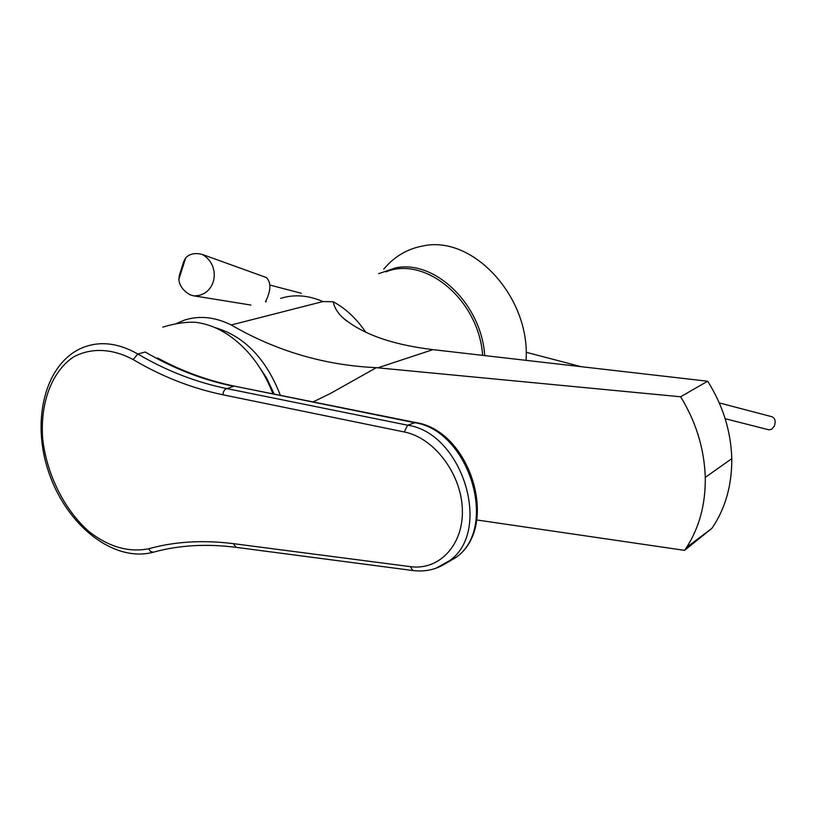 <?xml version="1.0" encoding="UTF-8"?>
<svg xmlns="http://www.w3.org/2000/svg" width="816" height="816" viewBox="0 0 816 816"><rect width="100%" height="100%" fill="white"/><g stroke="black" fill="none" stroke-linecap="round" stroke-linejoin="round"><path stroke-width="1.22" d="M313.028 401.931L330.327 393.526L376.349 367.669L377.869 367.822L432.949 349.636C391.445 344.648 361.07 333.703 341.843 316.792C336.906 311.794 334.05 306.785 333.285 301.777C345.882 308.621 356.755 318.842 365.905 332.449M376.349 367.669C324.605 365.313 276.236 351.084 231.234 324.972C214.996 316.955 199.39 315.343 184.416 320.117L175.807 323.799M333.285 301.777L322.901 301.563L231.234 324.972M705.269 477.391C705.636 504.043 699.414 527.371 686.603 547.383L684.573 550.361L711.95 528.299C725.322 508.633 731.932 485.428 731.789 458.674L705.269 477.391C704.31 448.831 696.099 421.964 680.615 396.78L707.666 381.225C722.894 405.297 730.932 431.123 731.789 458.674M433.786 349.738L707.666 381.225M476.748 519.955L684.573 550.361M377.869 367.822L680.615 396.78M322.901 301.563C308.183 295.188 294.086 294.127 280.602 298.391M385.897 271.85C425.544 255.51 479.033 300.41 482.623 355.348M444.781 564.05L456.164 557.308C498.872 527.483 468.996 430.256 414.365 422.627L234.896 386.233C208.162 380.766 182.386 371.382 157.58 358.071L169.034 363.895M162.812 327.134C174.787 323.422 185.722 321.81 195.605 322.3C215.098 324.758 233.07 335.305 249.512 353.95C259.355 365.497 267.158 378.808 272.921 393.873M214.985 327.583C244.331 336.1 266.138 358.693 280.388 395.372M256.897 363.467L266.608 377.941L274.186 394.128M178.826 279.439L179.438 275.023L183.763 261.457L185.681 257.897C189.598 253.786 195.126 252.634 202.286 254.429C222.564 266.159 215.353 296.902 193.555 295.8L190.424 294.943C183.396 291.057 179.53 285.896 178.826 279.439L185.681 257.897M265.475 301.808C271.024 290.649 271.32 282.56 266.383 277.552L266.087 277.44M725.159 418.69L768.988 429.848L771.681 429.206L774.231 426.248C775.955 421.566 775.22 418.404 772.038 416.762L719.273 402.92M383.734 269.147C394.301 256.53 407.419 248.788 423.096 245.932C472.964 234.875 530.584 297.412 526.045 360.335M153.847 552.085L153.286 552.238C113.322 562.907 66.351 524.892 48.756 472.321C30.671 419.954 45.329 361.284 84.599 346.892C101.296 340.955 119.034 343.322 137.822 354.001C166.015 370.637 195.554 382.143 226.44 388.528L407.633 425.197C462.437 432.919 492.507 530.686 449.698 560.612L436.111 568.191M222.952 394.791L223.431 391.884L225.247 389.191L233.682 386.305C202.868 379.981 173.4 368.546 145.279 352.012L137.822 354.001L133.171 359.581C112.18 348.32 90.994 347.545 73.613 356.929C51.51 371.668 39.953 403.379 42.707 438.977C46.798 474.769 64.556 510.224 89.372 531.91C109.089 547.026 128.857 552.646 148.665 548.77C174.593 541.538 202.817 539.835 233.356 543.64L410.326 566.63C439.314 570.741 463.814 544.711 462.335 509.133C461.244 473.606 433.959 437.702 404.246 431.96L222.952 394.791C191.648 388.243 161.721 376.502 133.171 359.581M234.896 386.233L415.487 422.504L407.633 425.197L404.246 431.96M410.326 566.63L412.814 570.527L236.059 547.332L233.356 543.64M236.059 547.332C206.142 543.568 178.551 545.21 153.286 552.238L150.572 551.494L148.665 548.77M378.665 273.676L395.74 267.832C435.152 259.743 481.46 304.409 484.724 355.592M346.423 320.861L341.843 316.792M686.603 547.383L711.95 528.299M415.487 422.504C470.506 430.389 500.035 526.453 456.164 557.308L449.698 560.612C438.886 568.936 426.584 572.24 412.814 570.527M157.427 357.989L159.599 359.142M266.383 277.552L202.286 254.429M251.012 305.072L193.555 295.8M581.063 366.67L526.106 352.247M301.308 293.281L269.912 285.049M266.21 301.645L265.669 301.502"/></g></svg>
